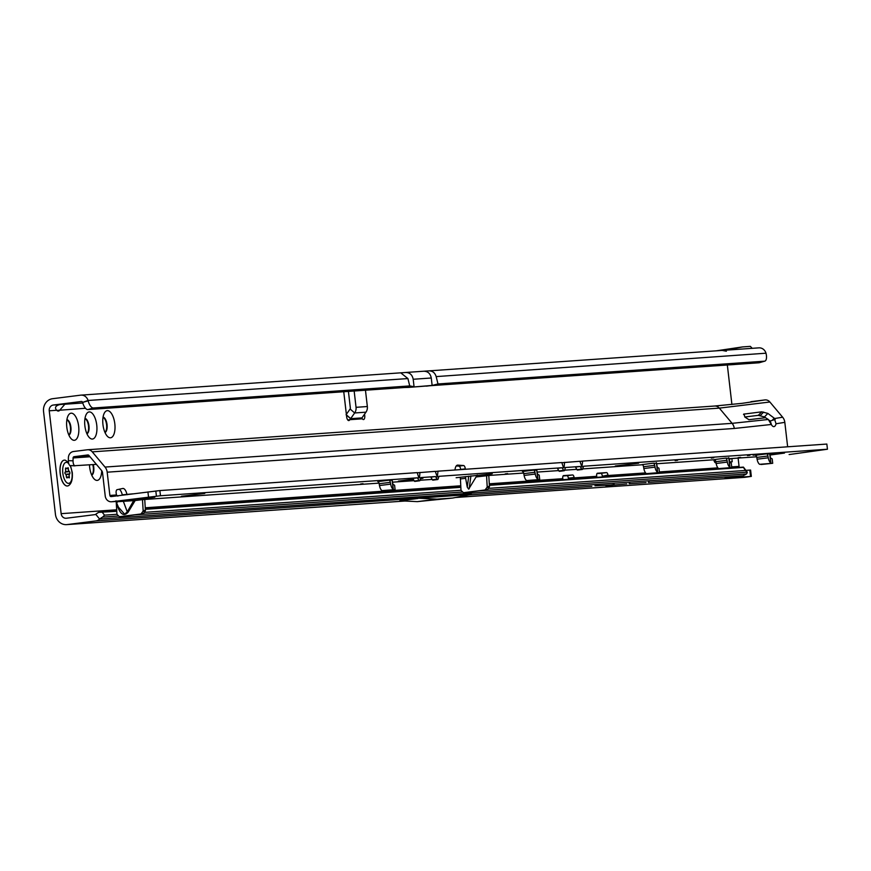 <?xml version="1.0" encoding="UTF-8"?>
<svg xmlns="http://www.w3.org/2000/svg" width="871" height="871" viewBox="0 0 871 871"><rect width="100%" height="100%" fill="white"/><g stroke="black" fill="none" stroke-linecap="round" stroke-linejoin="round"><path stroke-width="1.31" d="M92.38 439.049A13.664 5.934 82.8 0 0 96.746 425.07A13.664 5.934 82.8 0 0 89.245 411.918A13.664 5.934 82.8 0 0 86.469 413.975A13.664 5.934 82.8 0 0 84.923 426.224A13.664 5.934 82.8 0 0 89.473 437.71A13.664 5.934 82.8 0 0 92.38 439.049M84.988 418.407A7.806 3.397 -97.2 0 1 88.951 425.723A7.806 3.397 -97.2 0 1 86.937 433.791M110.454 437.786A13.664 5.934 82.8 0 0 114.82 423.807A13.664 5.934 82.8 0 0 107.318 410.655A13.664 5.934 82.8 0 0 104.542 412.712A13.664 5.934 82.8 0 0 102.996 424.972A13.664 5.934 82.8 0 0 107.547 436.458A13.664 5.934 82.8 0 0 110.454 437.786M103.061 417.144A7.806 3.397 -97.2 0 1 107.024 424.46A7.806 3.397 -97.2 0 1 105.01 432.528M74.307 440.312A13.664 5.934 82.8 0 0 78.662 426.333A13.664 5.934 82.8 0 0 71.161 413.181A13.664 5.934 82.8 0 0 68.384 415.227A13.664 5.934 82.8 0 0 66.838 427.487A13.664 5.934 82.8 0 0 71.389 438.973A13.664 5.934 82.8 0 0 74.307 440.312M66.904 419.659A7.806 3.397 -97.2 0 1 70.867 426.975A7.806 3.397 -97.2 0 1 68.853 435.054M104.945 432.364A7.806 3.397 82.8 0 0 106.556 424.515A7.806 3.397 82.8 0 0 103.039 417.318M86.86 433.627A7.806 3.397 82.8 0 0 88.483 425.777A7.806 3.397 82.8 0 0 84.955 418.581M68.787 434.89A7.806 3.397 82.8 0 0 70.399 427.04A7.806 3.397 82.8 0 0 66.882 419.833M89.484 464.853A13.664 5.934 82.8 0 0 94.253 479.061A13.664 5.934 82.8 0 0 97.16 480.4A13.664 5.934 82.8 0 0 101.722 470.721M93.23 464.591A7.806 3.397 -97.2 0 1 91.716 475.141M91.651 474.978A7.806 3.397 82.8 0 0 92.762 464.624M649.222 482.033L648.34 482.109M630.016 483.372L629.123 483.449M626.826 483.917L605.889 485.735L611.007 485.016L594.991 485.811M591.801 486.356L468.881 494.924M82.778 402.979L64.868 404.231L59.87 410.056A7.806 3.397 -97.2 0 1 58.477 411.058A7.806 3.397 -97.2 0 1 56.691 410.274C54.438 407.65 55.472 405.755 59.816 404.58L64.846 404.1M759.556 362.619A7.806 3.332 -106.1 0 1 759.272 362.728A7.806 3.332 -106.1 0 1 758.979 362.782L432.441 385.548L437.982 383.959L436.175 376.599L765.99 353.201A7.676 6.914 86 0 0 758.891 347.856L722.723 350.403M758.979 362.782L764.509 361.193L437.982 383.959L432.136 385.428L408.357 387.41L432.441 385.548M764.509 361.193A7.806 3.332 73.9 0 0 764.814 361.138A7.806 3.332 73.9 0 0 766.088 353.593M436.175 376.599C434.901 372.636 432.386 370.741 428.619 370.894L722.168 350.414L726.36 351.22L722.952 350.371M116.779 511.31L98.728 512.344A7.806 2.09 -39 0 0 95.734 514.293A1.306 1.176 86 0 1 95.091 514.609L66.392 518.234A5.204 4.682 86 0 1 61.144 513.661L49.244 410.796A5.204 4.682 86 0 1 53.294 405.037L81.351 401.487A1.306 1.176 86 0 1 82.614 402.391L88.167 400.867A7.806 3.332 73.9 0 0 93.371 407.987L87.829 409.577A7.806 3.332 -106.1 0 1 82.636 402.456M118.685 515.991L102.593 517.113A7.806 2.09 141 0 0 99.599 519.062A7.676 6.914 86 0 1 95.821 520.934L67.132 524.571A11.584 10.43 86 0 1 66.599 524.625A11.584 10.43 86 0 1 55.45 514.38L43.55 411.515A11.584 10.43 86 0 1 52.565 398.711L80.622 395.162A7.676 6.914 86 0 1 80.97 395.129A7.676 6.914 86 0 1 88.069 400.475L407.922 378.569L409.729 385.929L93.371 407.987M612.052 486.486A11.584 10.43 -94 0 0 613.456 486.486L744.52 477.352A11.584 10.43 86 0 0 745.053 477.297L751.325 476.393L750.595 470.068L746.044 470.34M365.461 390.219L367.344 406.528A7.676 6.914 -94 0 1 365.962 412.179L361.988 417.819A3.909 1.263 131.1 0 0 361.922 417.906L362.347 418.809A3.909 1.698 82.8 0 0 363.523 419.55A3.909 1.698 82.8 0 0 364.731 415.554L364.568 414.161M343.751 391.732L346.647 416.817A3.909 1.698 82.8 0 0 348.836 420.573A3.909 1.698 82.8 0 0 349.739 419.691L347.747 419.942M563.025 479.692A5.204 4.682 86 0 1 562.808 478.68L562.764 478.255A2.602 1.132 82.8 0 1 563.57 475.599A2.602 1.132 82.8 0 0 563.57 475.599L572.628 474.967A2.602 1.132 82.8 0 1 574.065 477.471L574.109 477.885A5.204 4.682 -94 0 0 574.316 478.908M596.918 477.33A5.204 4.682 86 0 1 596.711 476.317L596.657 475.893A2.602 1.132 82.8 0 1 597.462 473.236L597.484 473.236A2.602 1.132 82.8 0 0 597.462 473.236M602.405 476.949A11.584 10.43 -94 0 1 602.307 476.241L607.958 475.109A2.602 1.132 82.8 0 0 606.532 472.605L597.484 473.236M607.958 475.109L608.002 475.522A5.204 4.682 -94 0 0 608.219 476.535M739.283 467.4A5.204 4.682 86 0 1 739.065 466.388L738.107 458.081M731.912 404.514L727.339 364.993M729.473 461.978L732.217 461.782L731.836 458.516M713.839 459.768A3.909 1.698 82.8 0 0 715.886 462.926L716.06 462.915M354.159 391.014L356.043 407.323A7.676 6.914 86 0 1 354.66 412.963L350.686 418.613A3.909 1.263 131.1 0 1 350.632 418.69L349.739 419.691L362.347 418.809M602.264 475.827A2.602 1.132 82.8 0 0 600.827 473.323L596.983 473.595M568.513 479.311A11.584 10.43 -94 0 1 568.415 478.615L568.36 478.19A2.602 1.132 82.8 0 0 566.934 475.686L563.08 475.958M400.377 372.864L405.461 372.505C409.675 372.429 412.255 374.682 413.202 379.266L414.052 386.68L409.729 385.929L404.198 387.519L87.829 409.577M82.614 402.391L88.069 400.475M80.97 395.129L400.725 372.832L407.922 378.569M488.391 488.381L745.467 470.46L747.264 472.158L479.083 490.863M721.95 468.609L743.42 467.117L747.264 472.158A7.806 2.09 141 0 1 746.501 473.955L99.599 519.062L95.734 514.293M745.467 470.46L743.399 467.389L489.382 485.332M611.007 485.016L614.197 484.472M751.325 476.393L725.053 478.168L743.072 475.806L746.501 473.955M102.593 517.113L104.553 515.153L117.03 514.282M578.159 488.849A11.584 10.43 -94 0 0 579.563 488.849L602.166 487.281A11.584 10.43 86 0 0 602.688 487.227L613.99 486.443A11.584 10.43 -94 0 1 613.456 486.486M455.468 497.504L568.262 489.644A11.584 10.43 86 0 0 568.796 489.589L580.086 488.805A11.584 10.43 -94 0 1 579.563 488.849M417.721 498.179L471.472 494.434L452.637 498.049L437.09 499.137L417.721 498.179L95.821 520.934M452.637 498.049L417.329 501.631L399.843 500.771L417.96 498.473M85.478 408.27L56.865 410.437M730.116 458.636L729.277 460.846M346.081 414.727L350.632 418.69L361.922 417.906M346.364 414.324L350.109 409L354.66 412.963L365.962 412.179M348.422 391.406L350.349 408.042A1.306 1.176 86 0 1 350.109 409M417.329 501.631L437.09 499.137M725.685 350.175L742.604 346.919L750.301 346.375A7.676 3.332 -97.2 0 1 750.824 346.854L752.185 348.324M716.245 350.828L742.604 346.919M405.799 372.472L428.968 370.861M426.442 386.147L432.136 385.428L431.276 378.003C430.328 373.43 427.748 371.177 423.535 371.253L423.883 371.209M404.198 387.519L408.357 387.41M64.225 460.149A13.011 5.651 82.8 0 0 64.171 460.16A13.011 5.651 82.8 0 0 60.153 473.465A13.011 5.651 82.8 0 0 67.437 485.974A13.011 5.651 82.8 0 0 67.492 485.964M68.471 462.37L65.325 460.226A13.011 5.651 82.8 0 0 64.28 460.149A13.011 5.651 82.8 0 0 60.262 473.443A13.011 5.651 82.8 0 0 67.546 485.964A13.011 5.651 82.8 0 0 68.537 485.626C71.509 483.688 72.75 479.322 72.282 472.539L70.507 465.735M68.406 469.425A2.08 0.904 82.8 0 0 69.07 471.178L69.44 471.592A1.306 0.566 -97.2 0 1 69.854 472.692A1.306 0.566 -97.2 0 1 69.702 473.835L69.43 474.292A2.08 0.904 82.8 0 0 69.179 476.11A2.08 0.904 82.8 0 0 69.342 476.916L69.332 477.733A5.857 2.548 -97.2 0 1 69.234 477.885L68.853 477.733A2.08 0.904 82.8 0 0 68.014 476.96A2.08 0.904 82.8 0 0 67.611 477.264L67.339 477.722A1.306 0.566 -97.2 0 1 67.089 477.907A1.306 0.566 -97.2 0 1 66.359 476.655L66.261 475.795A2.08 0.904 82.8 0 0 65.227 473.791L64.9 473.182A5.857 2.548 -97.2 0 1 64.89 473.04A5.857 2.548 -97.2 0 1 64.868 472.888L65.042 472.245A2.08 0.904 82.8 0 0 65.608 470.144L65.499 469.273A1.306 0.566 -97.2 0 1 65.902 467.945A1.306 0.566 -97.2 0 1 66.218 468.097L66.599 468.511A2.08 0.904 82.8 0 0 67.111 468.75A2.08 0.904 82.8 0 0 67.709 467.879L68.047 467.673A5.857 2.548 -97.2 0 1 68.178 467.803L68.384 468.609A2.08 0.904 82.8 0 0 68.406 469.425M769.91 454.499L784.499 453.083L769.986 455.032M638.639 463.198L615.318 466.007L638.639 463.198M420.606 478.408L422.936 478.288L420.497 478.745M413.529 479.649L398.385 481.13L413.246 479.148M204.772 493.443L181.451 496.263L204.772 493.443M505.18 473.9L507.641 473.606L505.18 473.9M360.561 483.993L363.022 483.688L360.561 483.993M753.11 455.195L755.56 454.891L753.11 455.195M675.145 460.628L677.605 460.334L675.145 460.628M711.302 458.102L713.752 457.808L711.302 458.102M747.46 455.587L749.909 455.293L747.46 455.587M738.162 457.656L740.622 457.362L738.162 457.656M771.336 424.547A7.153 3.114 82.8 0 0 771.379 424.362L770.204 421.009L764.466 416.926L758.325 415.347L761.733 411.831L767.874 413.409L774.243 418.189L776.028 423.774L784.815 422.337A9.113 8.198 86 0 0 782.637 417.209L769.877 401.999A6.511 5.857 86 0 0 764.869 399.931L751.129 401.662A6.511 5.857 86 0 0 750.889 401.705L751.129 401.662M714.329 406.06A6.511 5.857 86 0 1 714.623 406.028A6.511 5.857 86 0 1 719.337 408.129L732.097 423.339L768.309 419.484L765.555 417.71L748.94 419.713L744.825 417.024L744.063 413.965L743.54 414.498M117.52 502.055A1.306 1.121 81.3 0 0 116.431 501.424L115.985 500.792L116.431 501.424L123.399 500.542L123.334 501.315L116.768 501.74M477.243 475.065L468.663 489.121L467.27 487.129L465.321 476.589M116.028 501.435L118.423 507.162L124.662 514.206L127.275 511.843L123.334 501.315L135.168 500.542L128.059 512.322L127.275 511.843L134.461 499.29A1.306 0.566 -97.2 0 1 135.168 500.542L142.485 499.627L142.43 498.735M465.332 469.273L465.299 468.859A3.255 1.415 82.8 0 0 465.277 468.652A3.255 1.415 82.8 0 0 463.579 465.528L457.787 465.125A7.806 3.397 82.8 0 0 457.493 465.136A7.806 3.397 82.8 0 0 455.01 469.992M460.661 469.6L460.65 469.447A3.255 1.415 82.8 0 0 460.628 469.24A3.255 1.415 82.8 0 0 458.93 466.116L456.252 465.931M127.133 494.728L126.905 494.238A7.806 3.397 82.8 0 0 122.909 488.457A7.806 3.397 82.8 0 0 122.822 488.468A7.806 3.397 82.8 0 0 122.702 488.489L117.095 489.687A3.255 1.415 82.8 0 0 116.17 493.204L116.42 494.978L117.868 496.111M580.173 466.475L581.676 469.11A1.306 0.566 82.8 0 0 582.122 469.458L577.68 470.035A1.306 0.566 82.8 0 0 577.702 470.035A1.306 0.566 82.8 0 0 577.691 470.035L577.473 470.046A1.306 0.566 82.8 0 1 577.027 469.698L575.524 467.063L580.173 466.475L565.486 467.498L564.604 470.307A1.306 0.566 82.8 0 1 564.266 470.71A1.306 0.566 82.8 0 0 564.266 470.71L564.038 470.721A1.306 0.566 82.8 0 1 563.602 470.373L562.089 467.738L438.94 476.317L438.059 479.126A1.306 0.566 82.8 0 1 437.721 479.529A1.306 0.566 82.8 0 0 437.721 479.529L437.492 479.551A1.306 0.566 82.8 0 1 437.057 479.192L435.544 476.557L420.856 477.58L419.985 480.389A1.306 0.566 82.8 0 1 419.637 480.792A1.306 0.566 82.8 0 1 419.626 480.792L419.419 480.803A1.306 0.566 82.8 0 1 418.973 480.454L417.47 477.82L160.471 495.741L111.793 501.74A6.511 5.857 86 0 1 111.488 501.772A6.511 5.857 86 0 1 105.228 496.024L102.538 472.779A3.909 3.517 -94 0 0 101.613 470.58L88.842 455.359A1.306 1.176 -94 0 0 87.84 454.945L74.1 456.687A1.306 1.176 -94 0 0 73.077 457.95L73.044 460.803A5.204 2.254 91.7 0 0 74.666 465.713L96.398 464.374M559.618 471.298L564.266 470.71L559.596 471.298A1.306 0.566 82.8 0 0 559.628 471.298A1.306 0.566 82.8 0 0 559.618 471.298L559.389 471.309A1.306 0.566 82.8 0 1 558.942 470.961L557.44 468.326L562.089 467.738M433.083 480.117A1.306 0.566 82.8 0 1 433.072 480.117A1.306 0.566 82.8 0 0 433.072 480.117L432.843 480.139A1.306 0.566 82.8 0 1 432.397 479.779L430.895 477.145L435.544 476.557M415.01 481.38A1.306 0.566 82.8 0 1 414.988 481.38A1.306 0.566 82.8 0 0 414.988 481.38L414.77 481.391A1.306 0.566 82.8 0 1 414.324 481.042L412.821 478.408L417.47 477.82M144.64 498.593L154.831 497.199L149.181 497.515L123.399 500.542M456.132 477.733L491.658 473.835M789.115 454.52A6.511 5.857 -94 0 0 789.42 454.499A6.511 5.857 -94 0 0 789.714 454.477L827.45 449.229L583.559 466.235L582.688 469.044A1.306 0.566 82.8 0 1 582.34 469.447A1.306 0.566 82.8 0 0 582.34 469.447L577.691 470.035M392.222 480.335L388.956 480.204A2.602 1.132 82.8 0 1 390.328 482.338L390.654 484.134A6.511 2.831 -97.2 0 0 393.169 489.219L392.102 479.986M656.582 463.328L653.315 463.198A2.602 1.132 82.8 0 1 654.687 465.332L655.014 467.128A6.511 2.831 -97.2 0 0 657.529 472.213L656.462 462.969M728.896 458.288L725.63 458.146A2.602 1.132 82.8 0 1 727.002 460.291L727.318 462.076A6.511 2.831 -97.2 0 0 729.844 467.172L728.777 457.928M769.822 454.009L766.556 453.867A2.602 1.132 82.8 0 1 767.928 456.012L768.255 457.798A6.511 2.831 -97.2 0 0 770.77 462.893L769.703 453.649M536.852 470.253L533.575 470.122A2.602 1.132 82.8 0 1 534.957 472.256L535.273 474.042A6.511 2.831 -97.2 0 0 537.799 479.137L536.721 469.894M561.86 462.697L579.89 461.282L581.937 466.867L582.645 461.086L579.944 461.434M827.45 449.229L826.851 444.058L582.645 461.086M418.875 477.82L419.484 477.744L418.864 477.787L417.187 472.626L159.872 490.569L111.194 496.579A1.306 1.176 86 0 1 109.877 495.436L107.187 472.191A9.113 8.198 -94 0 0 105.021 467.063L92.261 451.853A6.511 5.857 -94 0 0 87.546 449.752A6.511 5.857 -94 0 0 87.242 449.784L73.502 451.516A6.511 5.857 -94 0 0 68.395 457.808L68.363 460.672A5.204 2.254 91.7 0 0 69.985 465.571L74.96 465.865M417.242 472.779L435.271 471.363L437.307 476.96L438.015 471.178L435.315 471.516M563.504 467.738L564.103 467.662L563.483 467.705L561.817 462.545L438.015 471.178M492.191 473.606L488.914 474.706L488.783 475.479L476.317 476.927M466.137 492.496A1.306 1.176 86 0 0 466.257 492.485L486.845 489.883A1.306 1.176 86 0 0 487.608 489.426L489.186 487.325A1.306 1.176 86 0 0 489.448 486.421L488.783 475.479L523.634 473.029M486.475 474.042L487.183 486.573A1.306 1.176 -94 0 1 486.922 487.477L485.343 489.589A1.306 1.176 -94 0 1 484.592 490.035L463.993 492.638A1.306 1.176 -94 0 1 463.1 492.344L461.401 490.765A1.306 1.176 -94 0 1 460.977 489.84L460.324 477.232M142.572 498.517L144.782 497.983M144.542 498.016L144.738 499.464L379.016 483.122L142.485 499.627L143.138 510.558A1.306 1.176 -94 0 1 142.877 511.473L141.298 513.574A1.306 1.176 -94 0 1 140.547 514.032L119.948 516.634A1.306 1.176 -94 0 1 119.055 516.329L117.356 514.761A1.306 1.176 -94 0 1 116.932 513.836L116.213 501.87A7.806 7.033 86 0 0 116.268 501.903L116.333 501.685M144.738 499.464L145.403 510.406A1.306 1.176 86 0 1 145.141 511.31L143.563 513.422A1.306 1.176 86 0 1 142.8 513.868L122.212 516.47A1.306 1.176 86 0 1 122.092 516.481M132.98 493.824L122.256 494.837A7.806 3.397 82.8 0 0 119.153 489.252M787.645 446.79L784.815 422.337M776.028 423.774A7.153 3.114 -97.2 0 1 773.992 426.605A7.153 3.114 -97.2 0 1 773.916 426.605L773.851 426.616A7.153 3.114 -97.2 0 1 771.303 424.482L768.309 419.484M105.021 467.063L732.097 423.339A9.113 8.198 86 0 1 734.264 428.467L771.303 424.482M160.471 495.741L159.872 490.569M564.103 467.662L564.56 462.349M419.484 477.744L419.942 472.43M488.304 473.9L488.914 474.706M128.059 512.322C123.475 517.091 119.599 513.944 116.464 502.894L116.801 502.817M743.692 414.128L761.733 411.831M746.578 416.784L745.707 416.893M744.901 417.111L745.707 416.98M744.803 416.991L758.325 415.347M770.204 421.009L775.179 419.419M761.047 464.504L772.697 463.285L759.61 464.308A6.511 2.831 -97.2 0 1 757.095 459.213L756.768 457.427A2.602 1.132 82.8 0 0 755.397 455.283L766.556 453.867M769.67 453.366L770.574 458.048L772.196 458.886L772.697 463.285L772.196 458.886M720.121 468.783L731.782 467.564L718.684 468.587A6.511 2.831 -97.2 0 1 716.158 463.492L715.842 461.706A2.602 1.132 82.8 0 0 714.47 459.561L725.63 458.146M728.744 457.645L729.637 462.327L731.27 463.165L731.76 467.564M647.806 473.824L659.456 472.605L646.369 473.628A6.511 2.831 -97.2 0 1 643.854 468.533L643.527 466.747A2.602 1.132 82.8 0 0 642.156 464.602L653.315 463.198M656.429 462.686L657.333 467.368L658.955 468.206L659.456 472.605L658.955 468.206M528.066 480.748L539.726 479.529L526.639 480.552A6.511 2.831 -97.2 0 1 524.113 475.457L523.787 473.672A2.602 1.132 82.8 0 0 522.415 471.527L533.575 470.122M536.688 469.611L537.592 474.292L539.214 475.131L539.715 479.529M383.447 490.83L395.096 489.611L382.01 490.634A6.511 2.831 -97.2 0 1 379.484 485.539L379.168 483.753A2.602 1.132 82.8 0 0 377.796 481.609L388.956 480.204M392.07 479.692L392.973 484.385L394.596 485.223L395.096 489.611L394.596 485.223M49.244 410.796L56.691 410.274M562.808 478.68L489.295 483.808M460.737 485.789L145.239 507.793M116.692 509.785L61.144 513.661M596.711 476.317L574.109 477.885M739.065 466.388L731.705 466.9M717.9 467.858L659.391 471.94M645.596 472.909L608.002 475.522M53.294 405.037L59.816 404.58M102.255 512.322L104.553 515.153M144.346 512.377L461.075 490.286M460.824 487.325L145.337 509.317M462.741 492.006L135.038 514.848M646.032 482.578L629.167 483.753M743.072 475.806L648.372 482.414M750.541 476.415L749.811 470.079M568.796 489.589L455.587 497.483M404.873 501.021L67.132 524.571M602.688 487.227L580.086 488.805M745.053 477.297L613.99 486.443M363.468 415.717L364.731 415.554M568.36 478.19L574.065 477.471M566.934 475.686L572.628 474.967M600.827 473.323L606.532 472.605M346.429 414.89L350.686 418.613M367.344 406.528L356.043 407.323M431.276 378.003L413.202 379.266M68.765 463.71A10.572 4.595 82.8 0 0 64.116 463.873A10.572 4.595 82.8 0 0 62.832 473.182A10.572 4.595 82.8 0 0 68.646 483.361A10.572 4.595 82.8 0 0 72.021 472.539A10.572 4.595 82.8 0 0 70.028 465.604M69.07 471.178L65.499 471.636M69.342 476.916L68.341 477.047M65.238 472.126L69.44 471.592M65.641 468.173L66.218 468.097M66.599 468.511L65.499 468.642M65.804 474.325L69.702 473.835M69.43 474.292L66 474.717M66.795 477.787L67.339 477.722M67.611 477.264L66.544 477.395M68.384 468.609L67.111 468.75M119.392 501.021A1.306 0.566 -97.2 0 1 119.958 501.631M467.27 487.129L468.74 476.154M458.93 466.116L463.579 465.528M116.431 501.424L111.793 501.74M432.19 479.409L420.029 480.248L432.19 479.409M414.106 480.661L392.494 482.175L414.117 480.672M492.213 473.759L491.364 473.868M728.973 458.723L756.616 456.785L728.973 458.712M714.873 459.692L656.658 463.753L714.884 459.703M582.721 468.914L642.569 464.744L582.732 468.903M576.809 469.317L564.648 470.166L576.809 469.327M558.736 470.58L537.124 472.082L558.736 470.59M774.537 418.548L782.637 417.209M465.528 478.288L460.324 478.952M116.464 502.894L116.442 501.859M769.877 401.999L719.337 408.129L92.261 451.853M457.21 465.201L457.787 465.125M460.65 469.447L465.299 468.859M734.264 428.467L107.187 472.191M116.42 494.978L109.877 495.436M89.082 455.642L74.1 456.687M73.077 457.95L90.018 456.763M74.666 465.713L69.985 465.571M73.044 460.803L68.363 460.672M148.527 497.101L147.928 491.93M156.421 496.176L155.822 491.004M143.138 510.558L145.403 510.406M489.448 486.421L487.183 486.573M119.948 516.634L122.212 516.47M140.547 514.032L142.8 513.868M141.298 513.574L143.563 513.422M142.877 511.473L145.141 511.31M489.186 487.325L486.922 487.477M487.608 489.426L485.343 489.589M486.845 489.883L484.592 490.035M466.257 492.485L463.993 492.638M469.197 488.696L470.928 475.871M714.906 406.017L742.223 403.327L764.869 399.931M774.243 418.189L772.751 419.724M763.649 412.081L760.241 415.598M764.466 416.926L767.874 413.409M756.768 457.427L767.928 456.012M757.095 459.213L768.255 457.798M769.942 454.673L770.9 463.002M715.842 461.706L727.002 460.291M716.158 463.492L727.318 462.076M729.005 458.952L729.974 467.281M643.527 466.747L654.687 465.332M643.854 468.533L655.014 467.128M656.701 463.993L657.659 472.322M523.787 473.672L534.957 472.256M524.113 475.457L535.273 474.042M536.961 470.917L537.93 479.246M379.168 483.753L390.328 482.338M379.484 485.539L390.654 484.134M392.342 480.999L393.3 489.339M433.05 480.117L437.71 479.529L433.072 480.117M432.843 480.139L437.492 479.551M432.397 479.779L437.057 479.192M436.959 476.568L437.558 476.491M577.473 470.046L582.122 469.458M577.027 469.698L581.676 469.11M581.578 466.475L582.176 466.399M419.637 480.792L414.988 481.38L419.626 480.792M414.77 481.391L419.419 480.803M414.324 481.042L418.973 480.454M559.389 471.309L564.038 470.721M558.942 470.961L563.602 470.373M759.272 362.728L764.814 361.138M66.599 524.625L405.004 501.021M719.511 468.783L649.635 473.65M647.197 473.824L489.35 484.831M460.792 486.824L145.305 508.816M116.747 510.809L100.111 511.974M68.014 476.96L66.457 477.156M523.645 473.04L488.783 475.468M116.246 501.446L111.488 501.772M87.546 449.752L714.623 406.028L742.223 403.327M119.893 516.634L122.147 516.481M466.203 492.496L463.938 492.648M731.782 467.564L731.27 463.165M539.726 479.529L539.214 475.131"/></g></svg>
